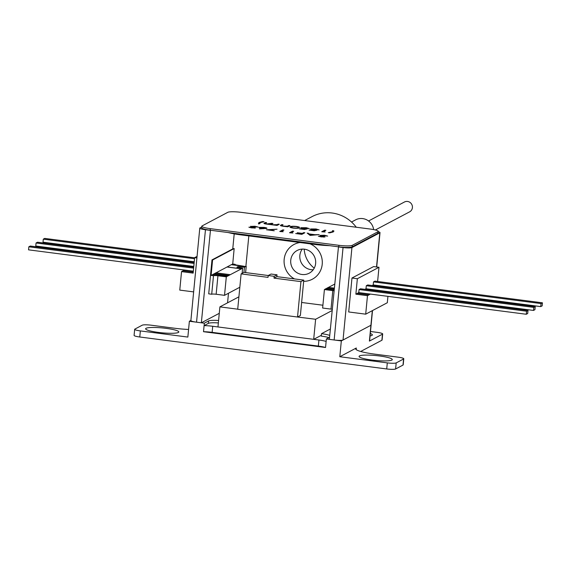<?xml version="1.0" encoding="UTF-8"?>
<svg xmlns="http://www.w3.org/2000/svg" width="571" height="571" viewBox="0 0 571 571"><rect width="100%" height="100%" fill="white"/><g stroke="black" fill="none" stroke-linecap="round" stroke-linejoin="round"><path stroke-width="0.86" d="M158.381 332.408A16.68 2.448 5.5 0 0 178.823 331.979A16.68 2.448 5.5 0 0 166.061 328.346A16.68 2.448 5.5 0 0 145.619 328.782A16.68 2.448 5.5 0 0 158.381 332.408M371.835 360.037A16.68 2.448 5.5 0 0 392.277 359.602A16.68 2.448 5.5 0 0 379.515 355.969A16.68 2.448 5.5 0 0 359.073 356.404A16.68 2.448 5.5 0 0 371.835 360.037M370.065 335.926A16.68 2.448 5.5 0 0 372.363 334.927A16.68 2.448 5.5 0 0 370.301 333.514M395.603 368.987A7.416 1.085 -174.5 0 1 386.717 368.959L387.302 362.878A7.416 1.085 5.5 0 0 396.188 362.906L395.603 368.987L402.998 365.076L403.583 358.995A7.416 1.085 5.5 0 0 403.783 358.774A7.416 1.085 5.5 0 0 398.115 357.16L374.54 354.113A24.71 3.626 -174.5 0 1 355.64 348.731A24.71 3.626 -174.5 0 1 356.304 348.003L339.802 356.732L341.322 340.916L370.914 325.27A7.416 1.085 5.5 0 0 371.114 325.056A7.416 1.085 -174.5 0 1 370.914 325.27L343.035 340.016A7.416 1.085 -174.5 0 1 334.149 339.988L329.36 339.367L338.475 246.815M372.506 310.56L369.594 340.866A7.416 1.085 -174.5 0 1 369.394 341.087L382.477 334.163A7.416 1.085 5.5 0 0 382.677 333.949L382.092 340.03A7.416 1.085 -174.5 0 1 381.892 340.245L360.672 351.472M188.587 329.453A24.71 3.626 -174.5 0 1 174.733 328.254L151.165 325.199A7.416 1.085 5.5 0 0 142.279 325.177L134.877 329.089A7.416 1.085 5.5 0 0 134.677 329.303A7.416 1.085 5.5 0 0 140.352 330.916L187.852 337.068L189.372 321.252L204.332 323.186L208.601 320.931A12.355 1.813 -174.5 0 1 218.586 320.495M190.892 320.452L189.372 321.252M382.677 333.949A7.416 1.085 5.5 0 0 377.01 332.336L370.493 331.494M386.717 368.959L139.767 336.997A7.416 1.085 -174.5 0 1 134.092 335.384L134.677 329.303M403.783 358.774L403.197 364.855A7.416 1.085 -174.5 0 1 402.998 365.076M328.91 337.639A12.355 1.813 5.5 0 0 321.28 336.105L321.516 333.671L330.359 328.996M321.516 333.671A12.355 1.813 -174.5 0 1 329.738 335.427M325.549 347.496A12.355 1.813 5.5 0 0 318.347 346.097L212.134 332.351A12.355 1.813 5.5 0 0 203.512 331.701L325.549 347.496L326.369 338.981L329.56 337.297M326.369 338.981L341.322 340.916M203.512 331.701L204.332 323.186M387.302 362.878L339.802 356.732M218.358 322.929A12.355 1.813 5.5 0 0 208.365 323.364L204.097 325.62A12.355 1.813 -174.5 0 1 212.719 326.269L212.134 332.351M318.347 346.097L318.932 340.016L212.719 326.269M318.932 340.016A12.355 1.813 -174.5 0 1 326.134 341.415M403.583 358.995L396.188 362.906M284.165 259.377A19.642 18.964 -117.9 0 0 294.443 278.912A19.642 18.964 -117.9 0 1 284.13 259.741A19.642 18.964 -117.9 0 1 294.008 244.474A19.642 18.964 -117.9 0 0 284.165 259.377M303.665 281.332A19.642 18.964 -117.9 0 0 312.373 279.205A19.642 18.964 -117.9 0 0 322.215 264.302A19.642 18.964 -117.9 0 0 309.967 243.817A19.642 18.964 -117.9 0 1 322.244 263.93A19.642 18.964 -117.9 0 1 312.373 279.205A19.642 18.964 -117.9 0 1 303.665 281.332M334.149 339.988L343.05 247.543L338.26 246.922M211.705 294.236L213.49 275.743A3.704 0.542 -174.5 0 1 217.929 275.757L226.309 276.842L224.524 295.335L216.152 294.251A3.704 0.542 5.5 0 0 211.705 294.236L208.715 293.851L211.984 259.912L232.754 248.927L234.203 233.86M210.456 230.241L201.342 322.801L196.552 322.18A7.416 1.085 -174.5 0 1 190.878 320.567L199.786 228.122A7.416 1.085 5.5 0 0 205.453 229.735L196.552 322.18M219.278 313.315L201.342 322.801M377.609 281.489L378.98 267.292L373.591 266.593L351.972 278.027L348.703 311.966L365.697 314.164L387.316 302.73L387.93 296.349M376.525 266.971L379.815 232.825L351.936 247.571L343.035 340.016M201.727 226.987L199.986 227.908A7.416 1.085 5.5 0 0 199.786 228.122M343.05 247.543A7.416 1.085 5.5 0 0 351.936 247.571M379.815 232.825A7.416 1.085 5.5 0 0 380.015 232.611A7.416 1.085 5.5 0 0 378.266 231.719M210.242 230.356L205.453 229.735M300.003 242.525A19.642 18.964 -117.9 0 0 294.008 244.474A19.642 18.964 -117.9 0 1 300.003 242.525M231.391 264.708L232.718 264.002L234.16 248.549A12.355 1.813 5.5 0 0 232.754 248.927M332.258 309.311A3.704 0.542 5.5 0 0 331.009 309.111L332.793 290.625L324.414 289.54L334.078 290.418M332.793 290.625A3.704 0.542 -174.5 0 1 334.035 290.825M326.505 288.441L334.199 289.119M328.496 287.384L334.685 284.115M373.52 281.896L541.03 303.572L542.45 302.823L374.947 281.139L373.52 281.896L373.227 284.936L372.099 285.529M365.697 314.164L367.474 295.678L355.869 294.172L357.353 278.727L378.98 267.292M355.869 294.172L357.346 293.394L368.952 294.893L367.474 295.678M359.066 289.54L526.576 311.216L527.997 310.46L360.494 288.783L359.066 289.54L358.774 292.58L357.346 293.394M366.297 285.714L533.799 307.391L535.227 306.641L367.717 284.965L366.297 285.714L366.004 288.755L364.876 289.354M331.009 309.111L322.636 308.033L324.414 289.54M334.171 289.433L326.412 288.426L324.985 289.24M334.292 288.134L328.404 287.377L326.976 288.184M388.309 292.388L388.38 291.653M388.765 287.684L388.837 286.956M383.705 287.035L384.833 286.435M376.482 290.853L377.609 290.261M357.353 293.33L368.959 294.829L370.379 294.079M357.353 278.727L351.972 278.027M326.983 288.127L334.206 289.062M324.992 289.176L334.078 290.353M214.032 273.88L228.864 275.486L228.3 275.793L213.947 273.873L212.526 274.622L226.873 276.542L226.309 276.842M230.299 274.68L215.938 272.817L214.518 273.573L228.871 275.429L241.383 268.87L227.03 267.014L216.024 272.831M243.938 272.388L244.438 267.199L245.658 266.55L231.298 264.694L227.03 267.014M213.49 275.743L211.099 275.436L212.583 259.991L234.203 248.556M211.099 275.436L212.519 274.687M224.524 295.335L239.827 287.242M242.125 273.345L242.625 268.156L236.872 267.221L237.993 266.607L244.438 267.199M227.037 266.95L241.39 268.813L242.625 268.156M212.526 274.622L226.88 276.478L228.307 275.729M196.909 257.964L194.632 257.664L193.148 273.116L181.542 271.61L183.02 270.832L193.241 272.153M194.632 257.664L197.059 256.386M245.658 266.55L237.843 265.23A3.704 0.542 -174.5 0 1 235.009 264.423A3.704 0.542 -174.5 0 1 235.109 264.316L232.718 264.002M181.542 271.61L179.765 290.104L193.64 291.895M184.447 270.019L183.02 270.832M191.678 266.193L190.55 266.793M245.616 272.588L246.222 266.314M212.583 259.991L211.984 259.912M183.027 270.768L193.248 272.089M313.208 269.762A12.848 12.405 62.1 0 1 299.832 255.651A12.848 12.405 62.1 0 1 302.28 249.099M315.656 263.21A12.848 12.405 62.1 0 1 309.197 273.195A12.848 12.405 62.1 0 1 296.399 272.338A12.848 12.405 62.1 0 1 290.725 260.469A12.848 12.405 62.1 0 1 297.184 250.476A12.848 12.405 62.1 0 1 309.982 251.333A12.848 12.405 62.1 0 1 315.656 263.21M194.533 258.727L43.296 239.156L43.003 242.197L194.24 261.768M194.625 257.806L44.716 238.407L43.296 239.156M194.083 263.431L36.066 242.975L35.773 246.022L193.79 266.471M194.169 262.503L37.493 242.225L36.066 242.975M193.626 268.127L28.843 246.8L28.55 249.841L193.333 271.168M193.719 267.199L30.263 246.044L28.843 246.8M527.997 310.46L527.704 313.5L526.284 314.257L358.774 292.58M526.576 311.216L526.284 314.257M535.227 306.641L534.934 309.682L533.507 310.438L366.004 288.755M533.799 307.391L533.507 310.438M542.45 302.823L542.157 305.863L540.737 306.613L373.227 284.936M541.03 303.572L540.737 306.613M304.629 220.549L312.044 216.623A35.823 34.588 62.1 0 1 332.194 213.026A35.823 34.588 62.1 0 1 356.268 227.237M351.529 222.026L355.619 219.856A12.598 12.169 62.1 0 1 362.706 218.593A12.598 12.169 62.1 0 1 373.655 229.606M314.236 268.142A25.324 24.453 62.1 0 1 304.2 249.163M265.429 223.261C264.723 223.461 265.201 223.689 266.85 223.953L271.817 223.297L272.952 223.447L271.839 224.039C271.047 224.246 271.496 224.496 273.188 224.774L277.22 224.61L278.148 224.118L279.283 224.267L277.085 225.431L266.379 224.068C264.152 223.718 263.459 223.397 264.294 223.111L265.486 222.483L266.621 222.626L265.108 223.861M263.995 223.382L265.486 222.483M271.839 224.039L271.461 224.681M290.118 227.258L290.446 226.701C290.989 226.209 292.973 226.116 296.399 226.43C299.382 226.951 300.267 227.408 299.047 227.815C298.569 228.314 296.627 228.407 293.23 228.1C290.196 227.579 289.269 227.115 290.446 226.701L290.047 227.087M299.482 227.401L299.047 227.815M310.617 229.314L317.069 230.149L314.264 230.777L309.068 230.099L313.686 230.498L315.156 230.163L313.607 230.006C311.152 229.649 310.153 229.306 310.61 228.964L316.084 228.978L319.096 229.927L315.713 229.135L311.73 229.121L311.652 229.663M332.793 231.005L333.707 230.748L333.3 231.926L329.731 232.854L328.268 232.661L332.129 231.797L332.572 230.605L333.942 231.241M332.765 231.455L332.572 230.605M266.85 228.386L259.405 228.9L263.26 228.493L261.918 228.336C259.662 228.015 258.706 227.693 259.048 227.379L263.93 227.401C266.229 227.736 267.207 228.065 266.85 228.386L266.964 228.264M281.217 231.469L283.166 231.726L279.776 231.483L282.788 229.892L283.923 230.042L281.203 231.669M303.729 232.604L304.864 232.754L301.852 234.346L295.685 233.546L301.024 234.031L301.952 233.546L297.227 232.732L302.259 233.382L303.729 232.604L304.3 233.047M320.017 235.402L324.471 235.238L327.661 236.087L321.166 235.352L325.042 236.936L321.223 236.901L318.361 236.194L323.893 236.794L319.953 235.295M321.166 235.352L321.295 235.894M323.943 236.708L325.042 236.936M323.871 237.086L323.45 236.48M227.843 212.298L202.098 225.909A11.12 1.634 5.5 0 0 201.799 226.237A11.12 1.634 5.5 0 0 210.306 228.657L338.924 245.309A11.12 1.634 5.5 0 0 352.25 245.344L378.002 231.733A11.12 1.634 5.5 0 0 378.302 231.405A11.12 1.634 5.5 0 0 369.794 228.985L241.169 212.341A11.12 1.634 5.5 0 0 227.843 212.298M319.153 234.602L310.132 235.416L307.141 233.047L309.282 233.96L315.021 234.702L319.153 234.602M290.96 232.732L292.909 232.982L289.518 232.747L292.523 231.155L293.665 231.305L290.939 232.932M268.698 229.849L274.258 230.77L266.464 229.763L277.063 229.185L268.677 230.049M250.533 226.409L254.987 226.244L258.178 227.094L251.69 226.359L255.565 227.943L251.74 227.908L248.877 227.201L254.416 227.8L250.469 226.302M251.69 226.359L251.811 226.901M254.459 227.715L255.565 227.943M254.388 228.093L253.967 227.486M323.179 231.726L325.12 231.976L321.73 231.74L324.742 230.149L325.877 230.299L323.157 231.926M300.881 228.05L307.326 228.885L304.521 229.513L299.325 228.843L303.943 229.235L305.421 228.907L303.865 228.743C301.409 228.393 300.41 228.043 300.867 227.708L306.341 227.715L309.361 228.664L305.97 227.872L301.995 227.858L301.909 228.407M288.862 225.502L289.997 225.652L287.798 226.815L283.102 226.237C280.654 225.852 279.876 225.509 280.761 225.195L281.881 224.603L283.016 224.753L281.617 225.581L283.573 226.116L287.306 226.216L288.862 225.502L289.44 225.952M280.44 225.488L281.881 224.603M258.627 223.654L259.034 222.476L262.603 221.548L264.066 221.734L260.205 222.604L259.762 223.796L258.385 223.161M259.505 223.761L259.541 223.311L259.762 223.796M378.302 231.405L378.152 232.947A11.12 1.634 -174.5 0 1 377.852 233.275L352.107 246.893A11.12 1.634 -174.5 0 1 338.774 246.85L210.157 230.206A11.12 1.634 -174.5 0 1 201.649 227.786L201.799 226.237M329.595 245.666A22.854 3.355 -174.5 0 1 315.256 244.502L240.477 234.824A22.854 3.355 -174.5 0 1 228.243 232.547M326.234 235.916L326.683 236.037M319.51 236.594L319.567 236.23M323.864 237.158L323.414 236.844M320.174 235.502L321.116 235.402L321.08 235.773M307.669 233.482L308.376 233.204M308.34 233.568L309.282 233.96M314.079 234.952L314.578 235.016M314.071 235.059L309.568 234.203L310.517 235.38M309.568 234.203L310.653 235.095L314.093 234.788M301.245 234.267L301.952 233.546M302.223 233.746L303.693 232.968M290.039 232.818L292.523 231.155M292.495 231.519L293.101 231.598M280.304 231.555L282.788 229.892M282.752 230.263L283.359 230.341M268.199 229.992L268.684 229.949M259.12 227.701L260.155 227.551M265.758 228.093L266.75 228.429M263.238 228.657L263.766 228.7M265.686 228.6L263.559 227.558L260.205 227.515L260.105 227.957M260.205 227.515L262.46 228.207L265.793 228.157L265.758 228.521M256.75 226.923L257.2 227.044M250.027 227.601L250.091 227.237M254.38 228.164L253.931 227.85M250.69 226.509L251.64 226.416L251.604 226.78M329.681 232.847L332.129 231.797M332.094 232.161L332.536 230.97M322.258 231.812L324.742 230.149M324.706 230.513L325.313 230.591M314.121 230.755L315.156 230.163M317.919 229.67L318.575 229.856M315.142 230.349L315.856 230.42M304.379 229.492L305.421 228.907M308.176 228.407L308.832 228.6M305.399 229.092L306.113 229.157M298.155 227.108L299.368 227.601M290.411 227.065L292.159 226.637M293.48 228.136L293.501 227.936C296.128 228.157 297.598 228.065 297.912 227.665C298.933 227.358 298.312 227.001 296.049 226.587L292.816 226.509L291.581 226.851L291.374 227.779M297.876 228.029L298.305 227.308L297.305 228.264M291.581 226.851C290.625 227.158 291.267 227.522 293.501 227.936M281.846 224.967L282.459 225.045M281.596 225.98L281.617 225.581M287.049 226.616L287.306 226.216M287.27 226.58L288.826 225.873M265.451 222.847L266.065 222.926M270.404 224.332L271.817 223.297M271.782 223.668L272.396 223.746M276.314 225.238L278.148 224.118M278.113 224.482L278.727 224.56M258.592 224.018L259.034 222.476M258.998 222.84L262.603 221.548M268.249 275.522L243.96 272.374L241.112 273.88L268.035 277.363L268.213 275.536L274.194 276.314L274.016 278.134L300.938 281.624L297.527 317.019L315.62 319.268L313.686 339.338L321.366 335.277M238.906 296.827L219.899 306.877L217.965 326.947L313.686 339.338M219.899 306.877L237.714 309.182M315.62 319.268L332.136 310.531M322.908 305.228L301.631 302.473M297.669 316.941L300.375 315.513L303.779 280.118L276.864 276.635L277.035 274.808L271.054 274.037L268.213 275.536M241.112 273.88L237.707 309.275L297.527 317.019M300.938 281.624L303.779 280.118M274.016 278.134L276.864 276.635M274.194 276.314L277.035 274.808M368.566 220.977L404.432 202.013A5.56 5.367 62.1 0 1 410.406 202.719A5.56 5.367 62.1 0 1 409.628 211.841L375.325 229.985M356.304 348.003L356.154 349.573M381.892 340.245L382.477 334.163M369.394 341.087L372.321 310.66M140.352 330.916L139.767 336.997M208.365 323.364L208.601 320.931M227.565 302.823L228.486 293.237M248.82 235.902L245.894 266.272M237.907 267.542L237.993 266.607M239.877 266.607L239.763 267.785M217.929 275.757L216.152 294.251M352.25 245.344L352.107 246.893M377.852 233.275L378.002 231.733M210.306 228.657L210.157 230.206M338.774 246.85L338.924 245.309M240.541 234.139L240.477 234.824M315.256 244.502L315.32 243.817M288.034 226.294L288.07 225.923M270.925 224.118L270.961 223.753M277.185 224.974L277.22 224.61M376.703 267L380.015 232.611M323.943 236.737L323.914 237.101M254.466 227.743L254.43 228.115"/></g></svg>
